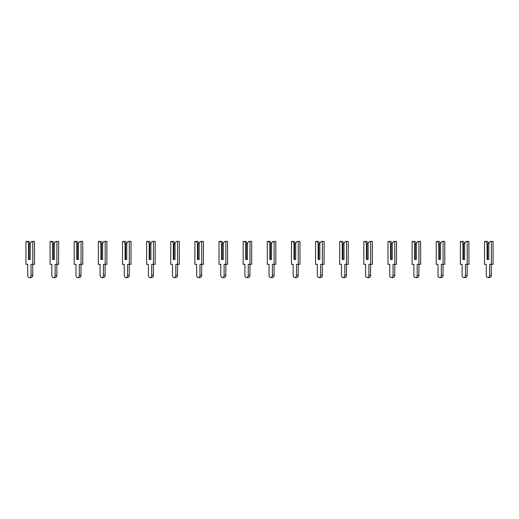 <?xml version="1.0" encoding="UTF-8"?>
<svg xmlns="http://www.w3.org/2000/svg" width="519" height="519" viewBox="0 0 519 519"><rect width="100%" height="100%" fill="white"/><g stroke="black" fill="none" stroke-linecap="round" stroke-linejoin="round"><path stroke-width="0.78" d="M30.219 243.327L31.581 241.4L32.775 241.4L32.775 264.327L31.03 264.327L31.03 275.245A2.355 1.661 90 0 1 29.362 277.6A2.355 1.661 90 0 1 27.702 275.245L27.702 264.327L25.95 264.327L25.95 241.4L28.85 241.4L30.219 243.327L30.219 259.5L29.109 259.5L29.109 243.755L28.513 243.327L28.513 259.5L30.219 259.5L30.219 243.755L29.109 243.755M27.144 241.4L28.513 243.327M32.775 241.4L34.481 241.4L34.481 264.327L32.775 264.327M32.736 264.327L32.736 275.245A2.355 1.661 90 0 1 31.069 277.6L29.362 277.6M54.352 243.327L55.715 241.4L56.908 241.4L56.908 264.327L55.163 264.327L55.163 275.245A2.355 1.661 90 0 1 53.496 277.6A2.355 1.661 90 0 1 51.835 275.245L51.835 264.327L50.084 264.327L50.084 241.4L52.983 241.4L54.352 243.327L54.352 259.5L53.243 259.5L53.243 243.755L52.646 243.327L52.646 259.5L54.352 259.5L54.352 243.755L53.243 243.755M51.277 241.4L52.646 243.327M56.908 241.4L58.621 241.4L58.621 264.327L56.908 264.327M56.869 264.327L56.869 275.245A2.355 1.661 90 0 1 55.202 277.6L53.496 277.6M78.486 243.327L79.855 241.4L81.048 241.4L81.048 264.327L79.297 264.327L79.297 275.245A2.355 1.661 90 0 1 77.636 277.6A2.355 1.661 90 0 1 75.969 275.245L75.969 264.327L74.217 264.327L74.217 241.4L77.123 241.4L78.486 243.327L78.486 259.5L77.376 259.5L77.376 243.755L76.78 243.327L76.78 259.5L78.486 259.5L78.486 243.755L77.376 243.755M75.417 241.4L76.78 243.327M81.048 241.4L82.755 241.4L82.755 264.327L81.048 264.327M81.003 264.327L81.003 275.245A2.355 1.661 90 0 1 79.342 277.6L77.636 277.6M102.619 243.327L103.988 241.4L105.182 241.4L105.182 264.327L103.43 264.327L103.43 275.245A2.355 1.661 90 0 1 101.769 277.6A2.355 1.661 90 0 1 100.102 275.245L100.102 264.327L98.357 264.327L98.357 241.4L101.257 241.4L102.619 243.327L102.619 259.5L101.51 259.5L101.51 243.755L100.913 243.327L100.913 259.5L102.619 259.5L102.619 243.755L101.51 243.755M99.551 241.4L100.913 243.327M105.182 241.4L106.888 241.4L106.888 264.327L105.182 264.327M105.136 264.327L105.136 275.245A2.355 1.661 90 0 1 103.476 277.6L101.769 277.6M126.759 243.327L128.122 241.4L129.315 241.4L129.315 264.327L127.57 264.327L127.57 275.245A2.355 1.661 90 0 1 125.903 277.6A2.355 1.661 90 0 1 124.242 275.245L124.242 264.327L122.49 264.327L122.49 241.4L125.39 241.4L126.759 243.327L126.759 259.5L125.65 259.5L125.65 243.755L125.053 243.327L125.053 259.5L126.759 259.5L126.759 243.755L125.65 243.755M123.684 241.4L125.053 243.327M129.315 241.4L131.022 241.4L131.022 264.327L129.315 264.327M129.276 264.327L129.276 275.245A2.355 1.661 90 0 1 127.609 277.6L125.903 277.6M150.893 243.327L152.255 241.4L153.449 241.4L153.449 264.327L151.704 264.327L151.704 275.245A2.355 1.661 90 0 1 150.036 277.6A2.355 1.661 90 0 1 148.376 275.245L148.376 264.327L146.624 264.327L146.624 241.4L149.524 241.4L150.893 243.327L150.893 259.5L149.783 259.5L149.783 243.755L149.187 243.327L149.187 259.5L150.893 259.5L150.893 243.755L149.783 243.755M147.818 241.4L149.187 243.327M153.449 241.4L155.162 241.4L155.162 264.327L153.449 264.327M153.41 264.327L153.41 275.245A2.355 1.661 90 0 1 151.743 277.6L150.036 277.6M175.026 243.327L176.395 241.4L177.589 241.4L177.589 264.327L175.837 264.327L175.837 275.245A2.355 1.661 90 0 1 174.176 277.6A2.355 1.661 90 0 1 172.509 275.245L172.509 264.327L170.757 264.327L170.757 241.4L173.664 241.4L175.026 243.327L175.026 259.5L173.917 259.5L173.917 243.755L173.32 243.327L173.32 259.5L175.026 259.5L175.026 243.755L173.917 243.755M171.958 241.4L173.32 243.327M177.589 241.4L179.295 241.4L179.295 264.327L177.589 264.327M177.543 264.327L177.543 275.245A2.355 1.661 90 0 1 175.883 277.6L174.176 277.6M199.16 243.327L200.529 241.4L201.722 241.4L201.722 264.327L199.971 264.327L199.971 275.245A2.355 1.661 90 0 1 198.31 277.6A2.355 1.661 90 0 1 196.643 275.245L196.643 264.327L194.897 264.327L194.897 241.4L197.797 241.4L199.16 243.327L199.16 259.5L198.05 259.5L198.05 243.755L197.454 243.327L197.454 259.5L199.16 259.5L199.16 243.755L198.05 243.755M196.091 241.4L197.454 243.327M201.722 241.4L203.429 241.4L203.429 264.327L201.722 264.327M201.677 264.327L201.677 275.245A2.355 1.661 90 0 1 200.016 277.6L198.31 277.6M223.3 243.327L224.662 241.4L225.856 241.4L225.856 264.327L224.111 264.327L224.111 275.245A2.355 1.661 90 0 1 222.443 277.6A2.355 1.661 90 0 1 220.783 275.245L220.783 264.327L219.031 264.327L219.031 241.4L221.931 241.4L223.3 243.327L223.3 259.5L222.19 259.5L222.19 243.755L221.594 243.327L221.594 259.5L223.3 259.5L223.3 243.755L222.19 243.755M220.225 241.4L221.594 243.327M225.856 241.4L227.562 241.4L227.562 264.327L225.856 264.327M225.817 264.327L225.817 275.245A2.355 1.661 90 0 1 224.15 277.6L222.443 277.6M247.433 243.327L248.796 241.4L249.989 241.4L249.989 264.327L248.244 264.327L248.244 275.245A2.355 1.661 90 0 1 246.577 277.6A2.355 1.661 90 0 1 244.916 275.245L244.916 264.327L243.164 264.327L243.164 241.4L246.064 241.4L247.433 243.327L247.433 259.5L246.324 259.5L246.324 243.755L245.727 243.327L245.727 259.5L247.433 259.5L247.433 243.755L246.324 243.755M244.358 241.4L245.727 243.327M249.989 241.4L251.702 241.4L251.702 264.327L249.989 264.327M249.95 264.327L249.95 275.245A2.355 1.661 90 0 1 248.283 277.6L246.577 277.6M271.567 243.327L272.936 241.4L274.129 241.4L274.129 264.327L272.378 264.327L272.378 275.245A2.355 1.661 90 0 1 270.717 277.6A2.355 1.661 90 0 1 269.05 275.245L269.05 264.327L267.298 264.327L267.298 241.4L270.204 241.4L271.567 243.327L271.567 259.5L270.457 259.5L270.457 243.755L269.861 243.327L269.861 259.5L271.567 259.5L271.567 243.755L270.457 243.755M268.498 241.4L269.861 243.327M274.129 241.4L275.836 241.4L275.836 264.327L274.129 264.327M274.084 264.327L274.084 275.245A2.355 1.661 90 0 1 272.423 277.6L270.717 277.6M295.7 243.327L297.069 241.4L298.263 241.4L298.263 264.327L296.511 264.327L296.511 275.245A2.355 1.661 90 0 1 294.85 277.6A2.355 1.661 90 0 1 293.183 275.245L293.183 264.327L291.438 264.327L291.438 241.4L294.338 241.4L295.7 243.327L295.7 259.5L294.591 259.5L294.591 243.755L293.994 243.327L293.994 259.5L295.7 259.5L295.7 243.755L294.591 243.755M292.632 241.4L293.994 243.327M298.263 241.4L299.969 241.4L299.969 264.327L298.263 264.327M298.217 264.327L298.217 275.245A2.355 1.661 90 0 1 296.557 277.6L294.85 277.6M319.84 243.327L321.203 241.4L322.396 241.4L322.396 264.327L320.651 264.327L320.651 275.245A2.355 1.661 90 0 1 318.984 277.6A2.355 1.661 90 0 1 317.323 275.245L317.323 264.327L315.571 264.327L315.571 241.4L318.471 241.4L319.84 243.327L319.84 259.5L318.731 259.5L318.731 243.755L318.134 243.327L318.134 259.5L319.84 259.5L319.84 243.755L318.731 243.755M316.765 241.4L318.134 243.327M322.396 241.4L324.103 241.4L324.103 264.327L322.396 264.327M322.357 264.327L322.357 275.245A2.355 1.661 90 0 1 320.69 277.6L318.984 277.6M343.974 243.327L345.336 241.4L346.53 241.4L346.53 264.327L344.785 264.327L344.785 275.245A2.355 1.661 90 0 1 343.117 277.6A2.355 1.661 90 0 1 341.457 275.245L341.457 264.327L339.705 264.327L339.705 241.4L342.605 241.4L343.974 243.327L343.974 259.5L342.864 259.5L342.864 243.755L342.268 243.327L342.268 259.5L343.974 259.5L343.974 243.755L342.864 243.755M340.899 241.4L342.268 243.327M346.53 241.4L348.243 241.4L348.243 264.327L346.53 264.327M346.491 264.327L346.491 275.245A2.355 1.661 90 0 1 344.824 277.6L343.117 277.6M368.107 243.327L369.476 241.4L370.67 241.4L370.67 264.327L368.918 264.327L368.918 275.245A2.355 1.661 90 0 1 367.257 277.6A2.355 1.661 90 0 1 365.59 275.245L365.59 264.327L363.838 264.327L363.838 241.4L366.745 241.4L368.107 243.327L368.107 259.5L366.998 259.5L366.998 243.755L366.401 243.327L366.401 259.5L368.107 259.5L368.107 243.755L366.998 243.755M365.039 241.4L366.401 243.327M370.67 241.4L372.376 241.4L372.376 264.327L370.67 264.327M370.624 264.327L370.624 275.245A2.355 1.661 90 0 1 368.964 277.6L367.257 277.6M392.241 243.327L393.61 241.4L394.803 241.4L394.803 264.327L393.052 264.327L393.052 275.245A2.355 1.661 90 0 1 391.391 277.6A2.355 1.661 90 0 1 389.724 275.245L389.724 264.327L387.978 264.327L387.978 241.4L390.878 241.4L392.241 243.327L392.241 259.5L391.131 259.5L391.131 243.755L390.535 243.327L390.535 259.5L392.241 259.5L392.241 243.755L391.131 243.755M389.172 241.4L390.535 243.327M394.803 241.4L396.51 241.4L396.51 264.327L394.803 264.327M394.758 264.327L394.758 275.245A2.355 1.661 90 0 1 393.097 277.6L391.391 277.6M416.381 243.327L417.743 241.4L418.937 241.4L418.937 264.327L417.192 264.327L417.192 275.245A2.355 1.661 90 0 1 415.524 277.6A2.355 1.661 90 0 1 413.864 275.245L413.864 264.327L412.112 264.327L412.112 241.4L415.012 241.4L416.381 243.327L416.381 259.5L415.271 259.5L415.271 243.755L414.675 243.327L414.675 259.5L416.381 259.5L416.381 243.755L415.271 243.755M413.306 241.4L414.675 243.327M418.937 241.4L420.643 241.4L420.643 264.327L418.937 264.327M418.898 264.327L418.898 275.245A2.355 1.661 90 0 1 417.231 277.6L415.524 277.6M440.514 243.327L441.877 241.4L443.07 241.4L443.07 264.327L441.325 264.327L441.325 275.245A2.355 1.661 90 0 1 439.658 277.6A2.355 1.661 90 0 1 437.997 275.245L437.997 264.327L436.245 264.327L436.245 241.4L439.145 241.4L440.514 243.327L440.514 259.5L439.405 259.5L439.405 243.755L438.808 243.327L438.808 259.5L440.514 259.5L440.514 243.755L439.405 243.755M437.439 241.4L438.808 243.327M443.07 241.4L444.783 241.4L444.783 264.327L443.07 264.327M443.031 264.327L443.031 275.245A2.355 1.661 90 0 1 441.364 277.6L439.658 277.6M464.648 243.327L466.017 241.4L467.21 241.4L467.21 264.327L465.459 264.327L465.459 275.245A2.355 1.661 90 0 1 463.798 277.6A2.355 1.661 90 0 1 462.131 275.245L462.131 264.327L460.379 264.327L460.379 241.4L463.285 241.4L464.648 243.327L464.648 259.5L463.538 259.5L463.538 243.755L462.942 243.327L462.942 259.5L464.648 259.5L464.648 243.755L463.538 243.755M461.579 241.4L462.942 243.327M467.21 241.4L468.916 241.4L468.916 264.327L467.21 264.327M467.165 264.327L467.165 275.245A2.355 1.661 90 0 1 465.504 277.6L463.798 277.6M488.781 243.327L490.15 241.4L491.344 241.4L491.344 264.327L489.592 264.327L489.592 275.245A2.355 1.661 90 0 1 487.931 277.6A2.355 1.661 90 0 1 486.264 275.245L486.264 264.327L484.519 264.327L484.519 241.4L487.419 241.4L488.781 243.327L488.781 259.5L487.672 259.5L487.672 243.755L487.075 243.327L487.075 259.5L488.781 259.5L488.781 243.755L487.672 243.755M485.713 241.4L487.075 243.327M491.344 241.4L493.05 241.4L493.05 264.327L491.344 264.327M491.298 264.327L491.298 275.245A2.355 1.661 90 0 1 489.638 277.6L487.931 277.6M32.736 275.245L31.03 275.245M56.869 275.245L55.163 275.245M81.003 275.245L79.297 275.245M105.136 275.245L103.43 275.245M129.276 275.245L127.57 275.245M153.41 275.245L151.704 275.245M177.543 275.245L175.837 275.245M201.677 275.245L199.971 275.245M225.817 275.245L224.111 275.245M249.95 275.245L248.244 275.245M274.084 275.245L272.378 275.245M298.217 275.245L296.511 275.245M322.357 275.245L320.651 275.245M346.491 275.245L344.785 275.245M370.624 275.245L368.918 275.245M394.758 275.245L393.052 275.245M418.898 275.245L417.192 275.245M443.031 275.245L441.325 275.245M467.165 275.245L465.459 275.245M491.298 275.245L489.592 275.245"/></g></svg>
